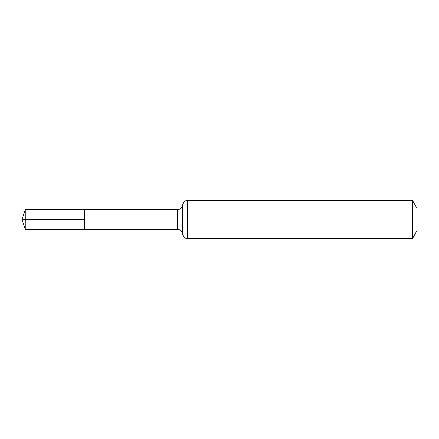 <?xml version="1.0" encoding="UTF-8"?>
<svg xmlns="http://www.w3.org/2000/svg" width="439" height="439" viewBox="0 0 439 439"><rect width="100%" height="100%" fill="white"/><g stroke="black" fill="none" stroke-linecap="round" stroke-linejoin="round"><path stroke-width="0.66" d="M84.529 219.5L84.529 209.655L25.264 209.622L25.264 229.377L84.529 229.345L84.529 209.655L177.477 209.716L177.477 229.284L84.529 229.345L84.529 219.5M412.451 200.382L412.451 238.618L417.05 230.651L417.05 208.349L412.451 200.382L187.64 200.382C186.152 200.464 183.617 200.689 182.558 205.046L181.911 207.131C180.895 208.788 179.419 209.65 177.477 209.716M25.264 229.377L21.95 219.5L84.529 219.5L25.264 219.5M412.451 238.618L187.64 238.618L187.64 200.382M187.64 238.618C186.152 238.536 183.617 238.311 182.558 233.954L182.558 205.046M182.558 233.954L181.911 231.869C180.895 230.212 179.419 229.35 177.477 229.284M21.95 219.5L25.264 209.622"/></g></svg>

